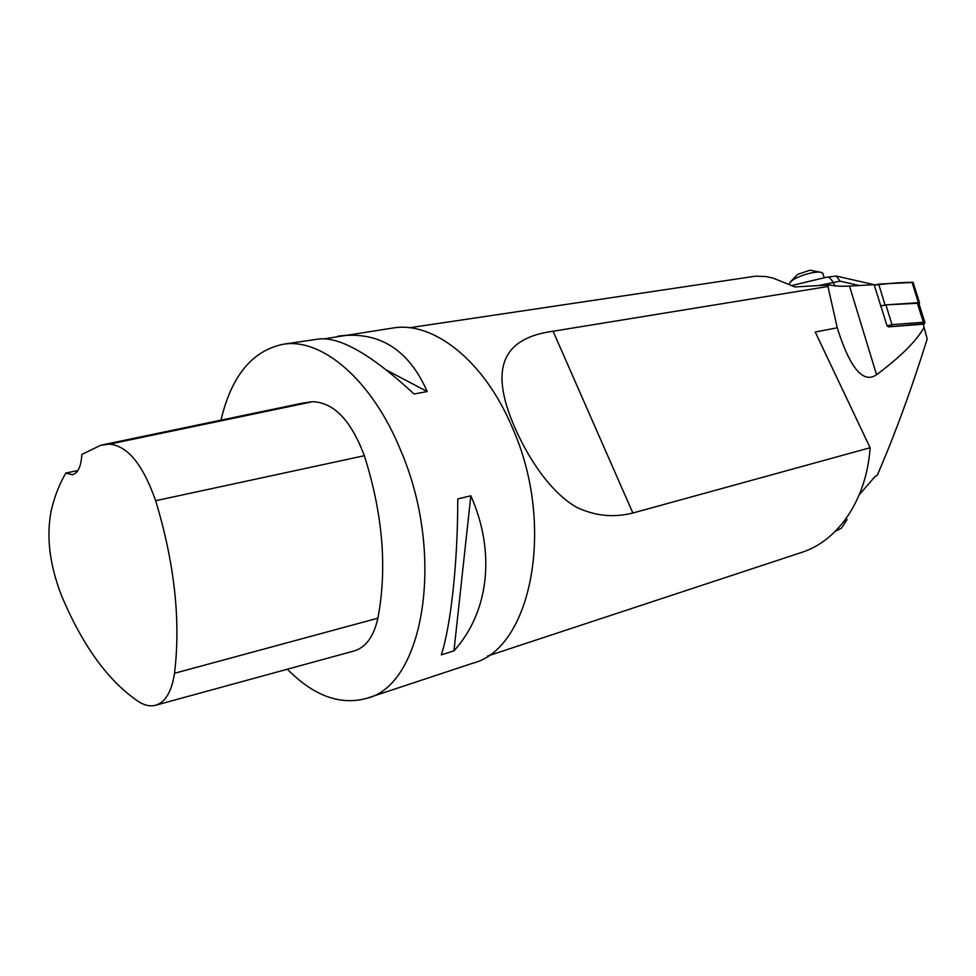 <?xml version="1.0" encoding="UTF-8"?>
<svg xmlns="http://www.w3.org/2000/svg" width="976" height="976" viewBox="0 0 976 976"><rect width="100%" height="100%" fill="white"/><g stroke="black" fill="none" stroke-linecap="round" stroke-linejoin="round"><path stroke-width="1.46" d="M859.258 494.783L875.204 476.337L877.192 475.385C894.675 435.162 911.34 389.668 927.2 338.928L923.247 324.191L888.538 326.875L887.05 325.813L874.118 284.687L849.51 286.066C841.178 286.529 834.48 286.139 829.429 284.894L795.001 286.956L772.663 277.953L765.77 276.525L755.583 276.171L409.469 327.765M924.187 327.192C916.598 340.844 900.726 356.691 876.558 374.723L849.51 286.066M880.95 306.013L885.891 304.878L892.003 324.654L923.369 322.251L924.76 322.958M918.831 303.219L885.891 304.878M487.512 656.055L801.589 552.428C837.969 541.009 866.627 499.7 870.116 447.74L632.875 513.01C613.77 517.866 595.092 515.999 576.853 507.41C552.806 493.893 530.297 462.673 514.925 427.781C486.804 363.841 506.825 337.562 553.087 331.242L827.941 286.48L829.429 284.894M827.941 286.48L837.274 327.79L815.216 331.999L870.116 447.74M837.274 327.79C844.911 352.458 858.978 387.094 876.558 374.723M324.764 338.757L392.999 328.009C433.076 320.933 484.072 360.4 512.18 427.22C556.283 525.332 531.249 648.955 472.677 663.241L366.988 698.243C340.331 705.66 313.784 695.986 287.347 669.207M220.979 420.144C231.336 376.199 251.954 350.921 282.857 344.321C321.519 337.354 372.015 379.64 400.819 450.717C445.898 555.21 423.669 685.018 366.988 698.243M337.842 336.183C378.725 330.669 408.517 349.127 427.207 391.559L414.044 393.975C371.917 354.947 340.173 336.622 318.786 339.001L282.857 344.321M453.962 650.821L441.323 654.884C450.949 624.982 457.768 562.945 457.781 498.943L470.835 495.784C496.235 553.014 488.464 612.904 453.962 650.821L470.835 495.784M102.029 444.958L302.987 403.039L312.674 401.697C333.865 402.454 351.092 420.461 364.365 455.719C382.824 514.108 387.338 568.264 377.895 618.174C373.747 636.633 365.768 647.564 353.946 650.992L155.806 705.197M65.917 473.031L72.407 474.739C78.031 473.189 81.179 466.43 81.825 454.45L100.809 445.215L109.397 444.153C127.502 445.666 142.923 464.515 155.66 500.712C174.606 563.396 180.889 620.919 174.509 673.281C171.703 691.716 165.322 702.403 155.367 705.319C150.145 706.6 144.582 705.404 138.702 701.72C108.47 681.37 82.777 646.075 61.622 595.86C49.556 564.884 46.104 536.385 51.252 510.338C54.778 495.832 59.67 483.388 65.917 473.031L77.885 470.566M427.207 391.559L387.033 370.38M327.497 338.989L326.545 338.489M835.273 531.371L841.458 528.199M846.936 519.659L843.764 521.721M792.073 285.48L826.953 277.147C829.002 276.952 831.015 278.636 832.979 282.162L834.968 285.858M804.444 282.454L818.364 279.16L804.383 282.479M826.953 277.147L836.322 276.049L840.019 281.137L818.901 285.504M789.718 284.345L789.535 283.296C791.695 279.673 798.392 276.342 809.604 273.304C815.204 272.036 819.218 271.743 821.646 272.45L810.007 270.206L797.502 274.439L790.194 282.149M821.646 272.45L823.036 273.927M888.538 326.875L922.869 323.837L924.077 324.178L923.442 324.813M891.515 326.265L892.003 324.654L887.05 325.813M918.989 303.695L919.538 302.902L918.416 302.719L885.073 304.927L880.694 306.037M912.938 282.308C901.421 282.381 888.538 283.333 874.276 285.187L878.632 284.089L913.121 282.43L919.538 302.902M632.875 513.01L553.087 331.242M155.66 500.712L364.365 455.719M174.509 673.281L377.895 618.174M109.397 444.153L312.674 401.697M859.246 285.529L840.019 281.137M917.281 302.792L923.369 322.251L922.869 323.837M918.416 302.719L911.999 282.223M878.632 284.089L885.073 304.927M841.251 528.406L846.912 519.891M846.997 519.805L846.314 518.293M875.033 284.894L836.383 276.074M822.805 273.182L824.195 277.782M918.782 303.036L924.858 322.47M924.077 324.178L924.906 322.702"/></g></svg>
